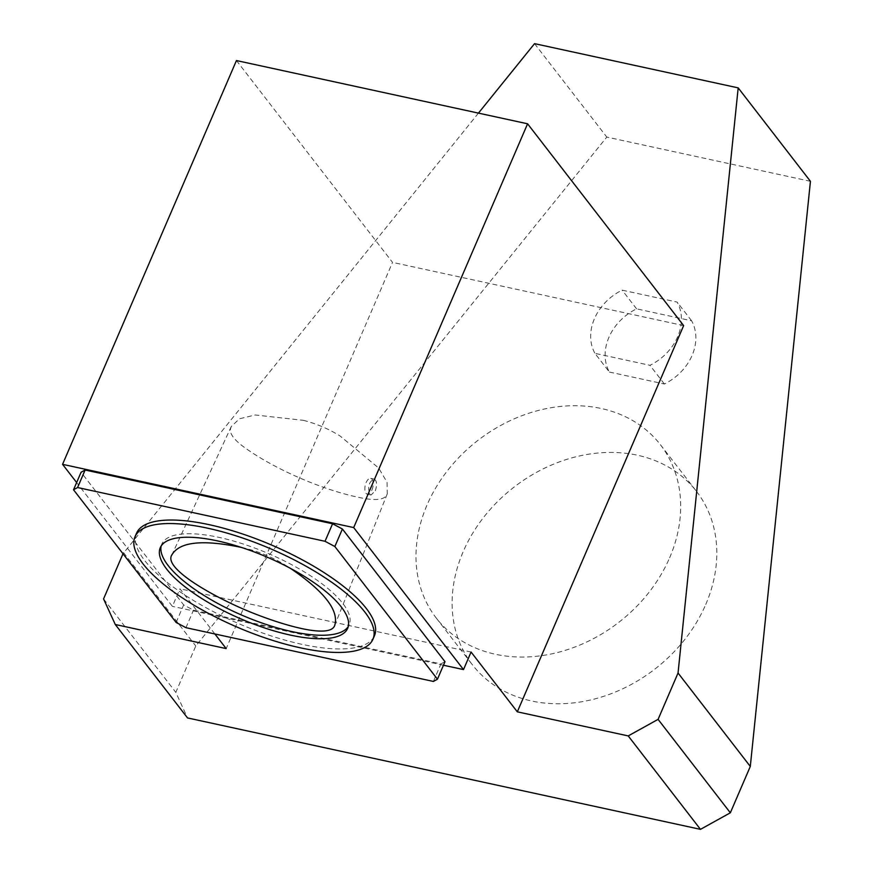 <?xml version="1.0" encoding="UTF-8"?>
<svg xmlns="http://www.w3.org/2000/svg" width="873" height="873" viewBox="0 0 873 873"><rect width="100%" height="100%" fill="white"/><g stroke="black" fill="none" stroke-linecap="round" stroke-linejoin="round"><path stroke-width="0.65" stroke-dasharray="4.37 3.27" d="M375.303 490.757C377.322 484.711 376.94 480.827 374.168 479.124C368.897 481.623 367.435 486.632 369.803 494.129L371.069 495.013L375.303 490.757M371.92 490.026A8.097 3.907 102.3 0 0 370.752 478.371A8.097 3.907 102.3 0 0 365.22 485.453A8.097 3.907 102.3 0 0 367.315 494.194A8.097 3.907 102.3 0 0 371.92 490.026M303.269 420.317C316.288 423.612 328.564 428.839 340.099 435.998L378.631 467.983L387.066 482.289L387.252 493.878L386.466 495.493C383.673 499.618 376.154 500.578 363.888 498.396C326.207 491.543 276.25 470.263 244.691 447.62C234.455 440.221 229.708 434.034 230.439 429.036L231.312 426.45L239.584 418.745L255.211 414.981L303.269 420.317M241.341 547.404C256.815 550.688 271.732 556.734 286.093 565.54L290.523 568.41M136.515 533.25A129.531 42.602 -156.7 0 0 181.988 593.138A129.531 42.602 -156.7 0 0 301.731 644.285A129.531 42.602 -156.7 0 0 374.462 635.73M433.401 681.442L440.952 663.906L193.49 610.162L183.668 604.924L81.08 472.249M185.949 627.687L193.49 610.162M444.99 661.679L440.952 663.906M176.128 622.449L183.668 604.924M609.376 372.04L664.386 383.989A48.572 39.449 -37.7 0 0 691.612 320.795L636.592 308.846A48.572 39.449 -37.7 0 0 609.376 372.04L594.928 353.358L649.938 365.307A48.572 39.449 -37.7 0 0 677.153 302.102L622.143 290.152A48.572 39.449 -37.7 0 0 594.928 353.358M636.592 308.846L622.143 290.152M691.612 320.795L677.153 302.102M664.386 383.989L649.938 365.307M705.766 604.443A141.677 115.061 -37.7 0 0 696.545 491.423A141.677 115.061 -37.7 0 0 514.077 487.079A141.677 115.061 -37.7 0 0 472.38 664.768A141.677 115.061 -37.7 0 0 594.338 699.055A141.677 115.061 -37.7 0 0 705.766 604.443M669.646 557.727A141.677 115.061 -37.7 0 0 660.414 444.706A141.677 115.061 -37.7 0 0 477.957 440.363A141.677 115.061 -37.7 0 0 436.26 618.051A141.677 115.061 -37.7 0 0 558.207 652.338A141.677 115.061 -37.7 0 0 669.646 557.727M236.452 60.553L392.523 262.369L226.183 648.595M214.878 633.973L179.947 588.795L172.385 606.353L76.638 482.54M443.462 665.237L172.385 606.353M471.071 652.033L179.947 588.795M683.646 325.607L392.523 262.369M478.448 113.119L123.006 553.755M810.439 181.311L606.8 137.083L195.77 646.009L175.811 692.354L187.531 717.933M103.56 598.922L175.811 692.354M123.519 552.576L195.77 646.009M534.549 43.65L606.8 137.083M161.189 545.963A102.01 33.545 23.3 0 1 161.8 544.141A102.01 33.545 23.3 0 1 219.068 537.397A102.01 33.545 23.3 0 1 313.374 577.675A102.01 33.545 23.3 0 1 349.178 624.839A102.01 33.545 23.3 0 1 348.272 626.53M374.168 479.113L370.752 478.371M371.069 495.013L367.315 494.194M231.312 426.45L171.926 554.813M387.252 493.878L334.785 625.232M436.26 618.051L472.38 664.768M660.414 444.706L696.545 491.423M161.8 544.141L160.283 547.655M349.178 624.839L347.661 628.353"/><path stroke-width="1.31" d="M290.523 568.41C324.276 591.447 339.03 610.391 334.785 625.232C330.452 639.822 279.153 624.271 245.586 610.041C211.157 595.441 162.902 567.897 171.926 554.813C179.511 541.806 202.645 539.328 241.341 547.404M185.949 627.687L176.128 622.449L73.528 489.775L77.566 487.538L325.029 541.293L334.85 546.531L437.449 679.205L433.401 681.442L185.949 627.687M372.946 639.243L374.462 635.73A129.531 42.602 -156.7 0 0 328.99 575.842A129.531 42.602 -156.7 0 0 209.247 524.695A129.531 42.602 -156.7 0 0 136.515 533.25L134.999 536.764A129.531 42.602 -156.7 0 0 237.129 627.12A129.531 42.602 -156.7 0 0 372.946 639.243A129.531 42.602 -156.7 0 0 327.473 579.356A129.531 42.602 -156.7 0 0 207.73 528.209A129.531 42.602 -156.7 0 0 134.999 536.764M437.449 679.205L444.99 661.679L342.402 529.005L334.85 546.531M325.029 541.293L332.58 523.767L342.402 529.005M77.566 487.538L85.118 470.012L332.58 523.767M73.528 489.775L81.08 472.249L85.118 470.012M353.685 527.576L527.587 123.791L683.646 325.607L517.318 711.833L471.071 652.033L463.508 669.591L353.685 527.576L62.561 464.338L236.452 60.553L527.587 123.791M123.006 553.755L103.56 598.922L115.28 624.501L226.183 648.595L214.878 633.973M76.638 482.54L62.561 464.338M463.508 669.591L443.462 665.237M517.318 711.833L628.222 735.917L658.089 719.363L678.048 673.018L738.187 87.878L534.549 43.65L478.448 113.119M115.28 624.501L187.531 717.933L700.473 829.35L730.341 812.796L750.3 766.45L810.439 181.311L738.187 87.878M678.048 673.018L750.3 766.45M658.089 719.363L730.341 812.796M628.222 735.917L700.473 829.35M217.563 540.911A102.01 33.545 23.3 0 1 311.857 581.189A102.01 33.545 23.3 0 1 347.661 628.353A102.01 33.545 23.3 0 1 240.708 618.815A102.01 33.545 23.3 0 1 160.283 547.655A102.01 33.545 23.3 0 1 217.563 540.911M348.272 626.53A102.01 33.545 23.3 0 1 291.898 631.583A102.01 33.545 23.3 0 1 161.189 545.963"/></g></svg>
